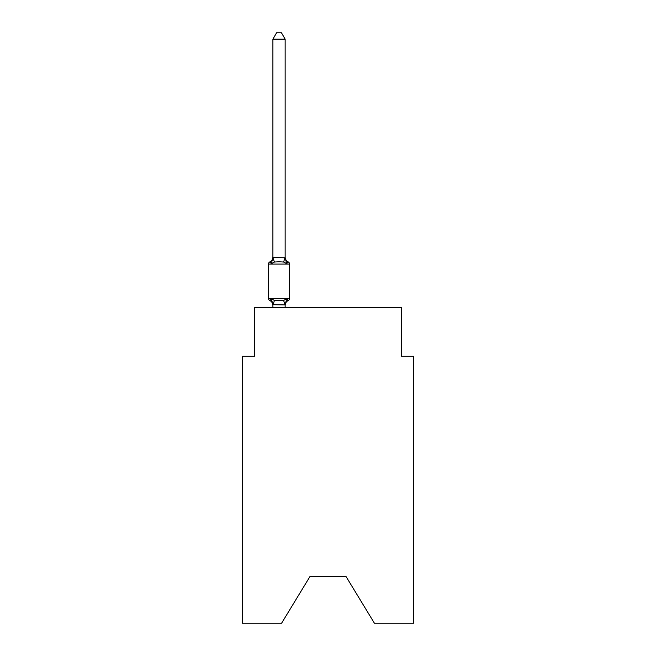 <?xml version="1.0" encoding="UTF-8"?>
<svg xmlns="http://www.w3.org/2000/svg" width="656" height="656" viewBox="0 0 656 656"><rect width="100%" height="100%" fill="white"/><g stroke="black" fill="none" stroke-linecap="round" stroke-linejoin="round"><path stroke-width="0.98" d="M346.122 576.673L374.404 623.2L413.706 623.2L413.706 356.282L401.464 356.282L401.464 307.311L254.536 307.311L254.536 356.282L242.294 356.282L242.294 623.2L281.596 623.2L309.878 576.673L346.122 576.673L309.878 576.673M285.147 39.163L272.904 39.163L276.578 32.8L281.473 32.8L285.147 39.163L285.147 257.767L286.68 263.605L283.622 262.031L279.021 261.785L274.429 262.031L271.371 263.605L269.87 261.883A2.452 2.452 0 0 0 268.493 264.089A2.452 2.452 0 0 1 269.87 261.883L270.567 262.22L269.87 261.883A2.452 2.452 0 0 0 268.493 264.089L268.493 298.373L289.55 298.373L289.55 264.089A2.452 2.452 0 0 0 288.181 261.883L286.68 263.605L288.181 261.883A5.387 5.387 0 0 1 285.147 257.037M271.371 263.605L269.87 261.883L271.371 263.605L269.87 261.883L271.371 263.605L269.87 261.883L271.371 263.605L269.87 261.883L271.371 263.605L269.87 261.883L271.371 263.605L269.87 261.883L271.371 263.605L269.87 261.883L271.371 263.605L269.87 261.883L271.371 263.605L269.87 261.883L271.371 263.605L269.87 261.883L271.371 263.605L269.87 261.883L271.371 263.605L269.87 261.883L271.371 263.605L269.87 261.883L271.371 263.605L269.87 261.883L271.371 263.605L269.87 261.883L271.371 263.605L269.87 261.883L271.371 263.605L269.87 261.883L271.371 263.605L269.87 261.883L271.371 263.605L269.87 261.883L271.371 263.605L269.87 261.883L271.371 263.605L269.87 261.883L271.371 263.605L269.87 261.883L271.371 263.605L269.87 261.883L271.371 263.605L269.87 261.883L271.371 263.605L269.87 261.883L271.371 263.605L272.904 257.546L285.147 257.767M272.904 307.311L272.904 304.696L285.147 304.917L286.68 298.849L288.181 300.571L287.476 300.235M286.68 298.849L288.181 300.571L286.68 298.849L288.181 300.571L286.68 298.849L288.181 300.571L286.68 298.849L288.181 300.571L286.68 298.849L288.181 300.571L286.68 298.849L288.181 300.571L286.68 298.849L288.181 300.571L286.68 298.849L288.181 300.571L286.68 298.849L288.181 300.571L286.68 298.849L288.181 300.571L286.68 298.849L288.181 300.571L286.68 298.849L288.181 300.571L286.68 298.849L288.181 300.571L286.68 298.849L288.181 300.571L286.68 298.849L288.181 300.571L286.68 298.849L288.181 300.571L286.68 298.849L288.181 300.571L286.68 298.849L288.181 300.571L286.68 298.849L288.181 300.571L286.68 298.849L288.181 300.571L286.68 298.849L288.181 300.571L286.68 298.849L288.181 300.571L286.68 298.849L288.181 300.571L286.68 298.849L288.181 300.571L286.68 298.849L288.181 300.571L286.68 298.849L283.622 300.423L279.021 300.669L274.429 300.423L271.371 298.849L269.87 300.571A2.452 2.452 0 0 1 268.493 298.373M272.904 39.163L272.904 257.767L274.429 262.031M272.904 257.037A5.387 5.387 0 0 1 269.87 261.883A2.452 2.452 0 0 0 268.493 264.089A2.452 2.452 0 0 1 269.87 261.883L270.567 262.22L269.87 261.883A2.452 2.452 0 0 0 268.493 264.089A2.452 2.452 0 0 1 269.87 261.883L270.567 262.22L269.87 261.883A2.452 2.452 0 0 0 268.493 264.089A2.452 2.452 0 0 1 269.87 261.883L270.567 262.22L269.87 261.883A2.452 2.452 0 0 0 268.493 264.089A2.452 2.452 0 0 1 269.87 261.883L270.567 262.22L269.87 261.883A2.452 2.452 0 0 0 268.493 264.089A2.452 2.452 0 0 1 269.87 261.883L270.567 262.22L269.87 261.883A2.452 2.452 0 0 0 268.493 264.089A2.452 2.452 0 0 1 269.87 261.883L270.567 262.22L269.87 261.883A2.452 2.452 0 0 0 268.493 264.089A2.452 2.452 0 0 1 269.87 261.883L270.567 262.22L269.87 261.883A2.452 2.452 0 0 0 268.493 264.089A2.452 2.452 0 0 1 269.87 261.883L270.567 262.22L269.87 261.883A2.452 2.452 0 0 0 268.493 264.089A2.452 2.452 0 0 1 269.87 261.883L270.567 262.22L269.87 261.883A2.452 2.452 0 0 0 268.493 264.089A2.452 2.452 0 0 1 269.87 261.883L270.567 262.22L269.87 261.883A2.452 2.452 0 0 0 268.493 264.089A2.452 2.452 0 0 1 269.87 261.883L270.567 262.22L269.87 261.883A2.452 2.452 0 0 0 268.493 264.089A2.452 2.452 0 0 1 269.87 261.883L270.567 262.22L269.87 261.883A2.452 2.452 0 0 0 268.493 264.089A2.452 2.452 0 0 1 269.87 261.883L270.567 262.22L269.87 261.883A2.452 2.452 0 0 0 268.493 264.089A2.452 2.452 0 0 1 269.87 261.883L270.567 262.22L269.87 261.883A2.452 2.452 0 0 0 268.493 264.089A2.452 2.452 0 0 1 269.87 261.883L270.567 262.22L269.87 261.883A2.452 2.452 0 0 0 268.493 264.089A2.452 2.452 0 0 1 269.87 261.883L270.567 262.22L269.87 261.883A2.452 2.452 0 0 0 268.493 264.089A2.452 2.452 0 0 1 269.87 261.883L270.567 262.22L269.87 261.883A2.452 2.452 0 0 0 268.493 264.089A2.452 2.452 0 0 1 269.87 261.883L270.567 262.22L269.87 261.883A2.452 2.452 0 0 0 268.493 264.089A2.452 2.452 0 0 1 269.87 261.883L270.567 262.22L269.87 261.883A2.452 2.452 0 0 0 268.493 264.089A2.452 2.452 0 0 1 269.87 261.883L270.567 262.22L269.87 261.883A2.452 2.452 0 0 0 268.493 264.089A2.452 2.452 0 0 1 269.87 261.883L270.567 262.22L269.87 261.883A2.452 2.452 0 0 0 268.493 264.089A2.452 2.452 0 0 1 269.87 261.883L270.567 262.22L269.87 261.883A2.452 2.452 0 0 0 268.493 264.089A2.452 2.452 0 0 1 269.87 261.883L270.567 262.22L269.87 261.883A2.452 2.452 0 0 0 268.493 264.089A2.452 2.452 0 0 1 269.87 261.883L270.567 262.22M285.147 307.311L285.147 304.917M285.147 305.417A5.387 5.387 0 0 1 288.181 300.571A2.452 2.452 0 0 0 289.55 298.373M272.904 305.417A5.387 5.387 0 0 0 269.87 300.571M271.371 298.849L272.904 304.696M289.55 264.089L268.493 264.089M274.429 300.423L273.003 304.942M283.622 300.423L285.048 304.942M285.048 257.513L283.622 262.031"/></g></svg>

